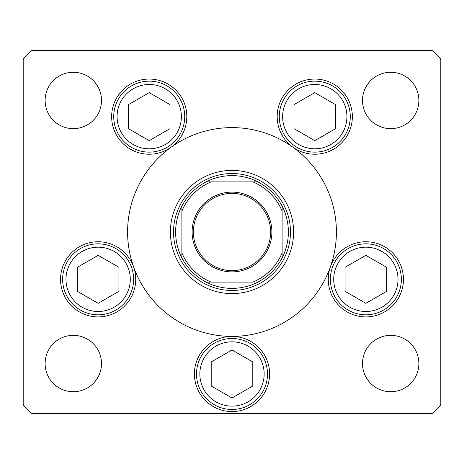 <?xml version="1.0" encoding="UTF-8"?>
<svg xmlns="http://www.w3.org/2000/svg" width="464" height="464" viewBox="0 0 464 464"><rect width="100%" height="100%" fill="white"/><g stroke="black" fill="none" stroke-linecap="round" stroke-linejoin="round"><path stroke-width="0.7" d="M170.404 232A61.596 61.596 0 0 0 232 293.596A61.596 61.596 0 0 0 293.596 232A61.596 61.596 0 0 0 232 170.404A61.596 61.596 0 0 0 170.404 232M336.4 232A104.4 104.4 0 0 0 232 127.6A104.4 104.4 0 0 0 127.6 232A104.4 104.4 0 0 0 232 336.4A104.4 104.4 0 0 0 336.4 232M171.141 147.175A37.584 37.584 0 0 0 149.228 79.054A37.584 37.584 0 0 0 132.066 150.075A37.584 37.584 0 0 0 171.141 147.175M292.859 147.175A37.584 37.584 0 0 0 352.356 116.638A37.584 37.584 0 0 0 314.772 79.054A37.584 37.584 0 0 0 292.859 147.175M328.28 279.328A37.584 37.584 0 0 0 365.864 316.912A37.584 37.584 0 0 0 403.448 279.328A37.584 37.584 0 0 0 330.432 266.8A37.584 37.584 0 0 0 328.28 279.328M194.416 373.984A37.584 37.584 0 0 0 232 411.568A37.584 37.584 0 0 0 269.584 373.984A37.584 37.584 0 0 0 232 336.4A37.584 37.584 0 0 0 194.416 373.984M60.552 279.328A37.584 37.584 0 0 0 98.136 316.912A37.584 37.584 0 0 0 133.568 266.8A37.584 37.584 0 0 0 60.552 279.328M418.876 363.544A28.188 28.188 0 0 1 390.688 391.732A28.188 28.188 0 0 1 362.5 363.544A28.188 28.188 0 0 1 390.688 335.356A28.188 28.188 0 0 1 418.876 363.544M101.5 100.456A28.188 28.188 0 0 1 73.312 128.644A28.188 28.188 0 0 1 45.124 100.456A28.188 28.188 0 0 1 73.312 72.268A28.188 28.188 0 0 1 101.5 100.456M362.5 100.456A28.188 28.188 0 0 0 390.688 128.644A28.188 28.188 0 0 0 418.876 100.456A28.188 28.188 0 0 0 390.688 72.268A28.188 28.188 0 0 0 362.5 100.456M45.124 363.544A28.188 28.188 0 0 0 73.312 391.732A28.188 28.188 0 0 0 101.5 363.544A28.188 28.188 0 0 0 73.312 335.356A28.188 28.188 0 0 0 45.124 363.544M23.2 58.696L23.2 405.304L31.552 413.656L432.448 413.656L440.8 405.304L440.8 58.696L432.448 50.344L31.552 50.344L23.2 58.696M62.64 279.328A35.496 35.496 0 0 1 98.136 243.832A35.496 35.496 0 0 1 133.632 279.328A35.496 35.496 0 0 1 98.136 314.824A35.496 35.496 0 0 1 62.64 279.328A35.496 35.496 0 0 0 98.136 314.824A35.496 35.496 0 0 0 133.632 279.328M98.136 255.316L77.343 267.322L77.343 291.334L98.136 303.34L118.929 291.334L118.929 267.322L98.136 255.316M330.368 279.328A35.496 35.496 0 0 1 365.864 243.832A35.496 35.496 0 0 1 401.36 279.328A35.496 35.496 0 0 1 365.864 314.824A35.496 35.496 0 0 1 330.368 279.328A35.496 35.496 0 0 0 365.864 314.824A35.496 35.496 0 0 0 401.36 279.328M365.864 255.316L345.071 267.322L345.071 291.334L365.864 303.34L386.657 291.334L386.657 267.322L365.864 255.316M196.504 373.984A35.496 35.496 0 0 1 232 338.488A35.496 35.496 0 0 1 267.496 373.984A35.496 35.496 0 0 1 232 409.48A35.496 35.496 0 0 1 196.504 373.984A35.496 35.496 0 0 0 232 409.48A35.496 35.496 0 0 0 267.496 373.984M232 349.972L211.207 361.978L211.207 385.99L232 397.996L252.793 385.99L252.793 361.978L232 349.972M279.276 116.638A35.496 35.496 0 0 1 314.772 81.142A35.496 35.496 0 0 1 350.268 116.638A35.496 35.496 0 0 1 314.772 152.134A35.496 35.496 0 0 1 279.276 116.638A35.496 35.496 0 0 0 314.772 152.134A35.496 35.496 0 0 0 350.268 116.638M314.772 92.626L293.979 104.632L293.979 128.644L314.772 140.65L335.565 128.644L335.565 104.632L314.772 92.626M113.732 116.638A35.496 35.496 0 0 1 149.228 81.142A35.496 35.496 0 0 1 184.724 116.638A35.496 35.496 0 0 1 149.228 152.134A35.496 35.496 0 0 1 113.732 116.638A35.496 35.496 0 0 0 149.228 152.134A35.496 35.496 0 0 0 184.724 116.638M149.228 92.626L128.435 104.632L128.435 128.644L149.228 140.65L170.021 128.644L170.021 104.632L149.228 92.626M271.881 232A39.881 39.881 0 0 1 232 271.881A39.881 39.881 0 0 1 192.119 232A39.881 39.881 0 0 1 232 192.119A39.881 39.881 0 0 1 271.881 232M193.372 232A38.628 38.628 0 0 0 232 270.628A38.628 38.628 0 0 0 270.628 232A38.628 38.628 0 0 0 232 193.372A38.628 38.628 0 0 0 193.372 232M288.376 232A56.376 56.376 0 0 0 282.112 206.173L282.112 211.12L282.112 206.173A56.376 56.376 0 0 0 206.173 181.888L211.12 181.888L206.173 181.888A56.376 56.376 0 0 0 181.888 257.827L181.888 252.88L181.888 257.827A56.376 56.376 0 0 0 206.173 282.112L252.88 282.112A54.288 54.288 0 0 0 282.112 252.88L282.112 211.12A54.288 54.288 0 0 0 252.88 181.888L211.12 181.888A54.288 54.288 0 0 0 181.888 211.12L181.888 252.88A54.288 54.288 0 0 0 211.12 282.112L206.173 282.112A56.376 56.376 0 0 0 282.112 257.827L282.112 252.88L282.112 257.827A56.376 56.376 0 0 0 288.376 232M173.536 232A58.464 58.464 0 0 1 232 173.536A58.464 58.464 0 0 1 290.464 232A58.464 58.464 0 0 1 232 290.464A58.464 58.464 0 0 1 173.536 232M181.888 206.173L181.888 211.12L181.888 206.173A56.376 56.376 0 0 1 206.173 181.888M257.827 181.888L252.88 181.888L257.827 181.888A56.376 56.376 0 0 1 282.112 206.173M130.291 279.328A32.155 32.155 0 0 0 98.136 247.173A32.155 32.155 0 0 0 65.981 279.328A32.155 32.155 0 0 0 98.136 311.483A32.155 32.155 0 0 0 130.291 279.328M398.019 279.328A32.155 32.155 0 0 0 365.864 247.173A32.155 32.155 0 0 0 333.709 279.328A32.155 32.155 0 0 0 365.864 311.483A32.155 32.155 0 0 0 398.019 279.328M264.155 373.984A32.155 32.155 0 0 0 232 341.829A32.155 32.155 0 0 0 199.845 373.984A32.155 32.155 0 0 0 232 406.139A32.155 32.155 0 0 0 264.155 373.984M346.927 116.638A32.155 32.155 0 0 0 314.772 84.483A32.155 32.155 0 0 0 282.617 116.638A32.155 32.155 0 0 0 314.772 148.793A32.155 32.155 0 0 0 346.927 116.638M181.383 116.638A32.155 32.155 0 0 0 149.228 84.483A32.155 32.155 0 0 0 117.073 116.638A32.155 32.155 0 0 0 149.228 148.793A32.155 32.155 0 0 0 181.383 116.638M282.112 257.827A56.376 56.376 0 0 1 257.827 282.112M206.173 282.112A56.376 56.376 0 0 1 181.888 257.827"/></g></svg>
